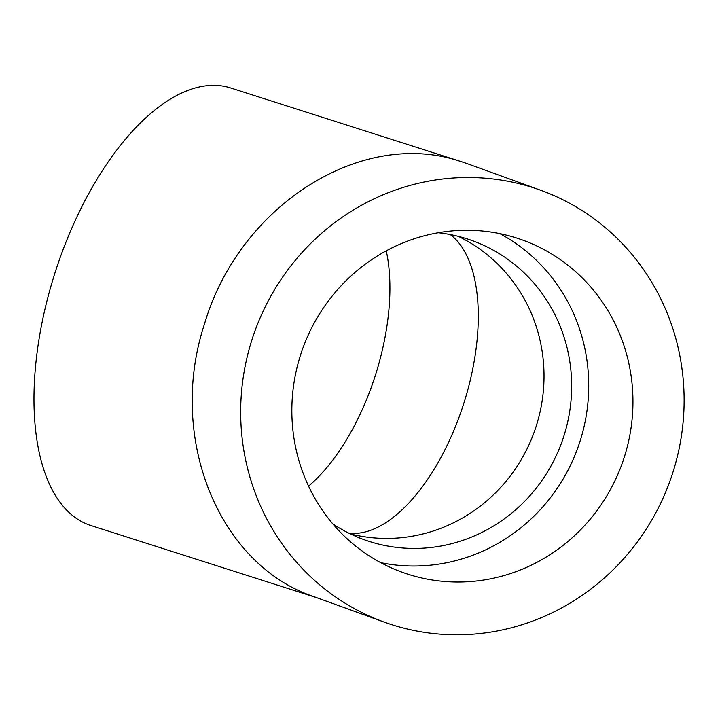 <?xml version="1.0" encoding="UTF-8"?>
<svg xmlns="http://www.w3.org/2000/svg" width="720" height="720" viewBox="0 0 720 720"><rect width="100%" height="100%" fill="white"/><g stroke="black" fill="none" stroke-linecap="round" stroke-linejoin="round"><path stroke-width="1.08" d="M300.141 356.283A176.661 169.74 -70.1 0 1 522.513 240.03A176.661 169.74 -70.1 0 1 622.008 463.905A176.661 169.74 -70.1 0 1 402.282 572.274A176.661 169.74 -70.1 0 1 300.141 356.283M251.46 341.316A229.662 220.653 -70.1 0 1 530.685 186.894A229.662 220.653 -70.1 0 1 540.549 190.188A229.662 220.653 -70.1 0 1 669.888 481.239A229.662 220.653 -70.1 0 1 384.246 622.107A229.662 220.653 -70.1 0 1 251.46 341.316M458.82 160.884A229.662 220.653 -70.1 0 1 468.684 164.187A229.662 229.662 0 0 0 460.413 161.37L460.413 161.37A229.662 111.042 -72.3 0 0 458.82 160.884C360.099 128.574 238.815 206.469 204.399 324.288C167.202 437.166 218.25 564.48 313.551 596.52L384.246 622.107M316.494 597.591L90.855 525.519A229.662 111.042 -72.3 0 1 53.919 276.228A229.662 111.042 -72.3 0 1 230.607 87.966L460.413 161.37M438.255 232.74A158.994 152.766 -70.1 0 1 472.275 240.633A158.994 152.766 -70.1 0 1 561.816 442.125A158.994 152.766 -70.1 0 1 364.068 539.658A158.994 152.766 -70.1 0 1 332.874 523.953M499.824 233.631A176.661 169.74 -70.1 0 1 577.782 447.903A176.661 169.74 -70.1 0 1 380.754 562.662M386.262 250.83A158.994 76.878 -72.3 0 1 308.565 486.126M450.243 234.549A158.994 76.878 -72.3 0 1 461.817 409.428A158.994 76.878 -72.3 0 1 348.651 533.052M458.208 236.331A158.994 152.766 -70.1 0 1 534.177 432.126A158.994 152.766 -70.1 0 1 350.496 533.961M540.549 190.188L468.684 164.187"/></g></svg>

